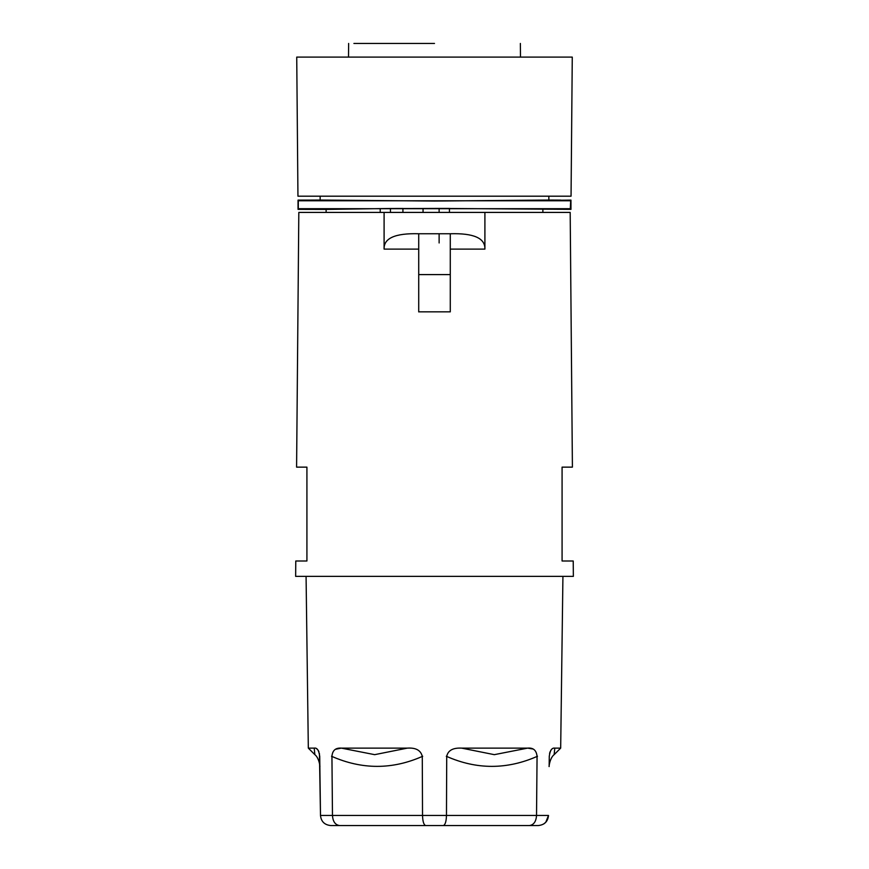 <?xml version="1.0" encoding="UTF-8"?>
<svg xmlns="http://www.w3.org/2000/svg" width="869" height="869" viewBox="0 0 869 869"><rect width="100%" height="100%" fill="white"/><g stroke="black" fill="none" stroke-linecap="round" stroke-linejoin="round"><path stroke-width="1.3" d="M537.064 756.432L536.531 815.448L537.064 756.432C536.455 750.349 533.327 747.579 527.646 748.122L533.034 749.035M319.434 753.564L320.498 815.448C321.106 821.531 324.517 824.909 330.731 825.55L425.68 825.55C423.779 824.909 422.725 821.531 422.53 815.448L332.469 815.448C332.881 821.542 335.238 824.909 339.562 825.55L330.731 825.55C324.517 824.909 321.106 821.531 320.498 815.448L319.727 756.432C318.923 750.349 317.087 747.579 314.209 748.122L314.86 754.661L308.321 748.122L314.209 748.122L308.321 748.122L306.073 576.375M562.927 576.375L560.679 748.122L554.791 748.122L554.14 754.661L560.679 748.122L562.927 576.375L295.645 576.375L295.775 561.005L306.92 561.005L306.92 467.142L296.59 467.142L298.817 212.416L570.183 212.416L572.269 451.782M554.791 748.122C551.837 747.688 550.001 750.458 549.273 756.432L549.295 755.856M549.566 753.564L550.055 751.815M550.75 750.414L551.478 749.502M554.694 749.132L554.14 754.661C549.686 757.953 548.73 767.924 549.143 766.512L549.273 756.432M335.445 749.295L341.354 748.122L374.68 754.661L407.355 748.122L341.354 748.122C335.553 747.688 332.414 750.458 331.936 756.432L332.469 815.448L320.498 815.448M316.349 748.622L317.011 749.045M318.25 750.414L318.945 751.815M523.127 825.55L342.755 825.55L523.127 825.55M319.727 756.258C319.901 769.738 319.901 769.738 319.727 756.258C319.901 769.738 319.901 769.738 319.727 756.258L319.857 766.512C320.27 767.924 319.314 757.953 314.86 754.661M570.183 212.416L572.41 467.142L562.08 467.142L562.08 561.005L573.225 561.005L573.355 576.375L434.511 576.375M484.902 212.416L484.902 249.11C485.271 238.193 473.724 233.077 450.283 233.75L418.717 233.75C395.178 233.098 383.642 238.225 384.098 249.11L418.717 249.11M484.902 249.11L450.283 249.11L450.283 311.852L450.283 233.75M418.717 311.906L418.717 233.75M384.098 212.416L384.098 249.11M298.817 212.416L296.731 451.782M538.269 825.55L529.438 825.55L538.269 825.55C544.483 824.909 547.894 821.531 548.502 815.448L536.531 815.448C536.119 821.542 533.762 824.909 529.438 825.55L443.32 825.55C445.221 824.909 446.275 821.531 446.47 815.448L446.72 756.432C447.926 750.458 452.901 747.688 461.645 748.122L494.32 754.661L527.646 748.122L461.645 748.122M543.722 823.975L545.775 822.27L548.502 815.448M425.68 825.55L339.562 825.55L425.68 825.55M549.273 756.258C549.099 769.738 549.099 769.738 549.273 756.258M529.438 825.55L443.32 825.55M407.355 748.122C415.903 747.579 420.878 750.349 422.28 756.432L422.53 815.448L536.531 815.448M298.295 209.092L298.295 200.381L298.295 209.092L308.202 209.092L298.165 209.223L298.034 200.109L308.202 200.109L298.034 200.109L298.034 209.364L326.125 209.429L326.125 212.416M505.693 196.198L320.15 196.198L320.15 200.044L308.202 200.109M560.798 200.109L548.85 200.044L548.85 196.198M402.923 212.416L402.923 208.462L390.453 208.495L390.453 212.416M390.453 208.495L380.209 208.614L380.209 212.416M320.15 196.198L331.165 196.198M560.798 200.239L570.966 200.109L570.966 209.364L570.835 200.239M560.798 209.092L570.705 209.092L570.705 200.381L570.303 208.69L298.697 208.69M434.5 43.45L353.9 43.45M298.165 200.239L308.202 200.239L298.295 200.381M298.697 200.772L570.303 200.772M439.127 212.416L439.127 208.419L449.436 208.419L449.436 212.416M439.127 233.75L439.127 242.962M380.209 208.614L326.125 209.429M570.966 209.364L449.436 208.495M439.127 208.419L423.051 208.484L423.051 212.416M423.051 208.484L402.923 208.527M570.705 200.381L560.798 200.381M320.15 200.044L434.5 201.043L548.85 200.044M560.798 209.223L570.835 209.223M342.571 57.104L422.551 57.104M348.632 43.45L348.512 57.104L317.587 57.104L334.978 57.104M526.429 57.104L550.609 57.104M495.841 57.104L538.986 57.104M296.731 57.104L572.269 57.104L571.052 196.198L297.948 196.198L296.731 57.104M418.717 311.852L450.283 311.852M450.283 274.593L418.728 274.593M537.476 756.258C506.996 769.738 476.603 769.738 446.308 756.258M422.692 756.258C392.397 769.738 362.004 769.738 331.523 756.258M542.875 209.429L542.875 212.416M520.368 43.45L520.488 57.104"/></g></svg>
